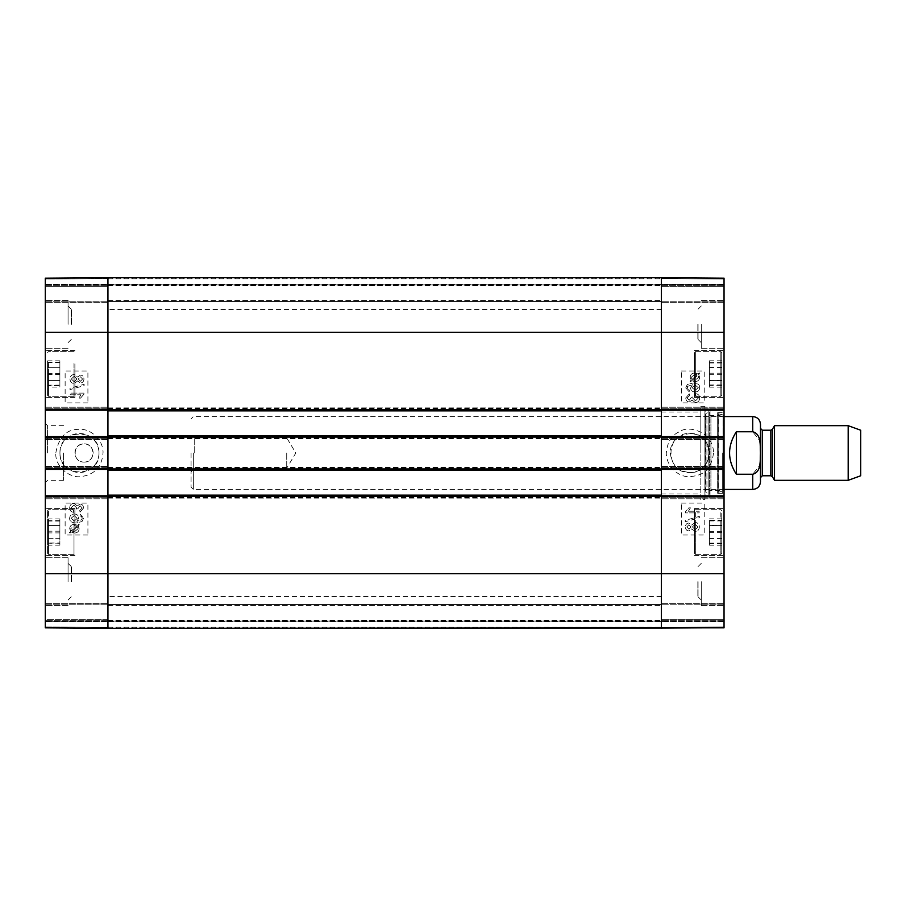 <?xml version="1.0" encoding="UTF-8"?>
<svg xmlns="http://www.w3.org/2000/svg" width="906" height="906" viewBox="0 0 906 906"><rect width="100%" height="100%" fill="white"/><g stroke="black" fill="none" stroke-linecap="round" stroke-linejoin="round"><path stroke-width="0.68" stroke-dasharray="4.53 3.4" d="M47.576 532.037L47.576 510.622L47.576 532.037M47.576 538.64L47.576 518.912L47.576 538.64L59.875 538.64L59.875 518.912L59.875 545.163L59.875 538.64L47.576 538.64M74.915 532.037L74.915 508.572L74.915 532.037M45.3 532.037L45.3 508.572L45.3 532.037M47.576 522.524L47.576 553.441L47.576 522.524M47.576 543.011L47.576 520.282L47.576 543.011L59.875 543.011L59.875 520.282L59.875 543.011M74.915 373.963L74.915 397.428L74.915 373.963M45.3 373.963L45.3 397.428L45.3 373.963M45.3 627.745L45.3 621.459L45.3 627.745L107.939 628.379L107.939 622.003L107.939 628.288L45.3 627.745M45.3 626.918L45.3 278.165L45.3 285.367L45.3 278.165L107.939 277.621L107.939 628.379L107.939 620.633L107.939 628.379L45.3 627.835L45.3 619.727L45.3 626.918L107.939 627.473L107.939 619.727L107.939 627.473L45.3 626.918M45.3 619.727L45.3 603.328L45.3 620.633L45.3 603.328L45.3 619.727L107.939 619.727L107.939 603.328L107.939 620.633L107.939 603.328L107.939 619.727L45.3 619.727M45.3 496.726L45.3 495.82L107.939 495.82L107.939 496.726L107.939 495.14L661.403 495.14L661.403 496.726L661.403 495.82L724.041 495.82L724.041 498.776L724.041 496.726L661.403 496.726L661.403 498.776L661.403 466.443L661.403 469.399L661.403 468.493L724.041 468.493L724.041 469.399L661.403 469.399L661.403 470.078L661.403 467.122L661.403 469.399L107.939 469.399L107.939 468.493L107.939 469.399L45.3 469.399L45.3 466.443L45.3 468.493L107.939 468.493L107.939 498.776L107.939 496.726L45.3 496.726L45.3 498.776L45.3 495.82M45.3 469.399L45.3 468.493M45.3 437.507L45.3 436.601L107.939 436.601L107.939 437.507L107.939 435.922L661.403 435.922L661.403 437.507L661.403 436.601L724.041 436.601L724.041 439.557L724.041 437.507L661.403 437.507L661.403 439.557L661.403 407.224L661.403 410.18L661.403 409.274L724.041 409.274L724.041 410.18L661.403 410.18L661.403 410.86L661.403 407.904L661.403 410.18L107.939 410.18L107.939 409.274L107.939 410.18L45.3 410.18L45.3 407.224L45.3 409.274L107.939 409.274L107.939 439.557L107.939 437.507L45.3 437.507L45.3 439.557L45.3 436.601M45.3 410.18L45.3 409.274M45.3 286.273L45.3 302.672L45.3 284.45L45.3 302.672L45.3 286.273L107.939 286.273L107.939 284.45L107.939 302.672L107.939 277.621L107.939 302.672L107.939 286.273L45.3 286.273M45.3 278.255L45.3 284.541L45.3 278.255L107.939 277.621L107.939 283.997L107.939 277.712L45.3 278.255M45.3 279.082L45.3 284.45L45.3 279.082L107.939 278.527L107.939 277.621L107.939 284.45L107.939 278.527L45.3 279.082M45.3 453L45.3 482.615L45.3 453M45.3 581.686L45.3 605.604L45.3 581.686M45.3 324.314L45.3 348.232L45.3 324.314M74.915 363.918L74.915 395.378L74.915 363.918M98.981 453C100.136 427.836 58.754 427.881 60 453C58.777 478.153 100.124 478.142 98.981 453M59.955 453A19.513 19.513 0 0 0 89.218 469.897A19.513 19.513 0 0 0 89.218 436.103A19.513 19.513 0 0 0 59.955 453M84.02 462.105C95.776 462.672 95.776 443.328 84.02 443.895C72.265 443.328 72.265 462.672 84.02 462.105A9.105 9.105 0 0 0 91.914 448.447A9.105 9.105 0 0 0 76.127 448.447A9.105 9.105 0 0 0 84.02 462.105M71.495 324.314L71.495 309.173L71.495 324.314M71.495 581.686L71.495 566.544L71.495 581.686M47.576 543.793L59.875 543.793M47.576 531.176L59.875 531.176M47.576 520.282L59.875 520.282M47.576 521.063L59.875 521.063M47.576 532.887L59.875 532.887M59.875 387.089L59.875 360.837L59.875 387.089L47.576 387.089L47.576 380.565L47.576 387.089M47.576 380.565L59.875 380.565L47.576 380.565L47.576 367.36L47.576 380.565M47.576 367.36L59.875 367.36L47.576 367.36L47.576 360.837L47.576 367.36M47.576 360.837L59.875 360.837M47.576 373.963L47.576 395.378L47.576 373.963M47.576 545.163L59.875 545.163M47.576 525.435L59.875 525.435L47.576 525.435M47.576 518.912L59.875 518.912M59.875 385.56L59.875 362.377L59.875 385.56L47.576 385.56L47.576 362.377L47.576 385.56M47.576 385.141L59.875 385.141M47.576 373.476L59.875 373.476M47.576 362.377L59.875 362.377M47.576 362.796L59.875 362.796M47.576 374.45L59.875 374.45M47.576 363.918L47.576 395.378L47.576 363.918M80.056 512.139L83.601 508.028C83.375 505.525 82.197 504.2 80.056 504.03L77.282 505.91L73.918 503.362C71.314 503.566 69.887 505.106 69.649 507.972C69.796 510.508 71.076 511.947 73.499 512.309L73.726 510.633L71.019 507.96L73.873 505.14L76.534 507.824L76.342 509.002L77.814 508.821L80.068 505.763L82.208 507.994L79.739 510.463L80.034 512.139L83.579 508.028C83.352 505.525 82.174 504.2 80.034 504.03L77.27 505.91L73.907 503.362C71.291 503.566 69.875 505.106 69.637 507.972C69.785 510.508 71.064 511.947 73.488 512.309L73.703 510.633L71.03 507.96L73.884 505.14L76.546 507.824L76.353 509.002L77.825 508.821L80.09 505.763L82.219 507.994L79.751 510.463L80.034 512.139M83.952 394.189L83.952 393.102L70.238 393.102L70.226 394.778L80.906 394.778L78.89 398.13L80.509 398.13L83.941 394.189L83.941 393.102L70.226 393.102L70.226 394.778L80.928 394.778L78.901 398.13L80.532 398.13L83.941 394.189M84.122 385.639L84.122 384.28L69.989 388.244L69.989 389.591L84.122 385.639L84.133 384.28L70.011 388.244L70.011 389.591L84.122 385.639M82.582 379.025L80.498 381.245L82.571 379.025L80.385 376.817L82.571 379.025M80.498 381.245L78.301 379.014L80.407 376.817L78.29 379.014L80.487 381.245M76.931 379.059L74.167 381.788L76.908 379.059L74.111 376.25L76.908 379.059M71.381 379.014L74.122 376.25L71.37 379.014L74.167 381.788L71.37 379.014M80.396 375.084L77.656 377.1L74.145 374.518C71.597 374.676 70.226 376.171 70.011 379.025C70.215 381.868 71.608 383.363 74.201 383.521L77.656 380.905L80.419 382.966C82.582 382.842 83.76 381.539 83.941 379.048C83.748 376.534 82.559 375.209 80.374 375.084L77.633 377.1L74.133 374.518C71.585 374.676 70.204 376.171 69.989 379.025C70.192 381.868 71.585 383.363 74.179 383.521L77.633 380.905L80.419 382.966C82.605 382.842 83.771 381.539 83.952 379.048C83.76 376.534 82.571 375.209 80.396 375.084L80.374 375.084M74.394 525.571L76.682 526.103L74.383 525.571L70.747 528.696L70.951 529.84L70.759 528.696L74.394 525.571M71.506 530.723L70.974 529.84L71.495 530.723L76.67 526.103L71.506 530.723M77.304 526.613L72.118 531.244L77.327 526.613L78.097 528.662L74.439 531.799L72.118 531.244L74.428 531.799M77.327 526.613L78.12 528.662L74.439 531.799M78.799 524.2L77.576 525.299L74.439 524.325C71.415 524.563 69.841 526.012 69.728 528.651L70.679 531.46L69.513 532.501L70.034 533.124L71.257 532.026L74.417 533.045C77.452 532.853 79.026 531.392 79.15 528.674L78.165 525.865L79.332 524.823L78.788 524.2L77.565 525.299L74.417 524.325C71.393 524.563 69.83 526.012 69.705 528.651L70.668 531.46L69.49 532.501L70.011 533.124L71.246 532.026L74.405 533.045C77.429 532.853 79.003 531.392 79.128 528.674L78.142 525.865L79.309 524.823L78.788 524.2M74.213 515.707L77.259 518.357L74.303 521.075L77.248 518.357L74.201 515.707L71.008 518.3L74.201 515.707M74.303 521.075L71.019 518.3L74.292 521.075M80.034 515.888L81.483 516.522L82.208 518.209L81.755 519.614L76.908 521.335L78.731 518.017C78.562 515.548 77.078 514.2 74.303 513.974L74.303 513.974C71.393 514.178 69.841 515.605 69.637 518.255C69.479 521.244 71.687 522.83 76.263 523.011L82.016 521.539L83.579 518.096L80.17 514.212L80.034 515.888L81.506 516.522L82.219 518.209L81.778 519.614L76.919 521.335L78.743 518.017C78.573 515.548 77.101 514.2 74.315 513.974C71.415 514.178 69.864 515.605 69.649 518.255C69.502 521.244 71.71 522.83 76.274 523.011L82.038 521.539L83.601 518.096L80.192 514.212L80.056 515.888M87.916 402.887L65.141 402.887L65.141 371.007L87.916 371.007L87.916 402.887L87.893 371.007L65.119 371.007L65.119 402.887L87.893 402.887M87.916 534.993L65.141 534.993L65.141 503.113L87.916 503.113L87.916 534.993L87.893 503.113L65.119 503.113L65.119 534.993L87.893 534.993M55.81 452.989C58.788 437.043 66.5 429.172 78.958 429.365C88.222 428.164 102.514 437.27 103.069 452.026C102.299 466.511 94.892 474.699 80.849 476.613C69.705 478.334 54.824 466.556 55.81 452.989M68.075 324.314L68.075 300.396L68.075 324.314M71.268 324.314L71.268 309.173L71.268 324.314M68.075 581.686L68.075 557.768L68.075 581.686M71.268 581.686L71.268 566.544L71.268 581.686M47.576 453L47.576 425.673L47.576 453M63.522 453L63.522 480.327L63.522 453M45.3 627.835L107.939 628.379L45.3 627.835M107.939 277.621L661.403 277.621L661.403 285.367L661.403 277.621L724.041 278.165L724.041 627.835L724.041 620.633L724.041 627.835L661.403 628.379L661.403 277.621L724.041 278.165L724.041 285.367L724.041 278.165L661.403 277.621L724.041 278.165L661.403 277.621L724.041 278.165L661.403 277.621L661.403 628.379L661.403 620.633L661.403 628.379L724.041 627.835L661.403 628.379L724.041 627.835L661.403 628.379L724.041 627.835L661.403 628.379L661.403 604.461L661.403 628.379L661.403 604.461L661.403 628.379L107.939 628.379L107.939 277.621L661.403 277.621L107.939 277.621L107.939 278.765L107.939 277.621L661.403 277.621L107.939 277.621L661.403 277.621L107.939 277.621L107.939 284.224L107.939 277.621M107.939 620.633L45.3 620.633L107.939 620.633M45.3 603.328L107.939 603.328L45.3 603.328M107.939 498.776L45.3 498.776L107.939 498.776M45.3 466.443L107.939 466.443L45.3 466.443M45.3 407.224L107.939 407.224L45.3 407.224M107.939 439.557L45.3 439.557L107.939 439.557M107.939 302.672L45.3 302.672L107.939 302.672M45.3 285.367L107.939 285.367L45.3 285.367M721.765 355.39L721.765 395.378L721.765 355.39M721.765 380.565L721.765 360.803L721.765 387.134L721.765 380.565L709.466 380.565L709.466 387.134L709.466 360.803L709.466 380.565M694.426 373.963L694.426 397.428L694.426 373.963M694.426 355.39L694.426 395.378L694.426 355.39M724.041 373.963L724.041 397.428L724.041 373.963M721.765 352.593L721.765 395.378L721.765 352.593M721.765 385.718L721.765 362.219L721.765 385.718L709.466 385.718L709.466 362.219L709.466 385.718M694.426 532.037L694.426 508.572L694.426 532.037M694.426 513.453L694.426 553.441L694.426 513.453M694.426 352.593L694.426 395.378L694.426 352.593M724.041 532.037L724.041 508.572L724.041 532.037M724.041 278.255L724.041 284.541L724.041 278.255L661.403 277.712L724.041 278.255M724.041 286.273L724.041 302.672L724.041 284.45L724.041 302.672L724.041 286.273L661.403 286.273L661.403 285.367L661.403 302.672L661.403 284.45L661.403 302.672L661.403 286.273L724.041 286.273M724.041 409.274L724.041 410.18M724.041 436.601L724.041 437.507M724.041 468.493L724.041 469.399M724.041 495.82L724.041 496.726M724.041 619.727L724.041 603.328L724.041 621.55L724.041 603.328L724.041 619.727L661.403 619.727L661.403 620.633L661.403 603.328L661.403 621.55L661.403 603.328L661.403 619.727L724.041 619.727M724.041 627.745L724.041 621.459L724.041 627.745L661.403 628.288L724.041 627.745M724.041 626.918L724.041 621.55L724.041 626.918L661.403 627.473L661.403 621.55L661.403 627.473L724.041 626.918M724.041 279.082L724.041 284.45L724.041 279.082L661.403 278.527L661.403 284.45L661.403 278.527L724.041 279.082M724.041 453L724.041 411.324L724.041 453M724.041 324.314L724.041 300.396L724.041 324.314M724.041 581.686L724.041 557.768L724.041 581.686M670.361 453C671.55 464.846 678.05 471.346 689.874 472.513C715.038 473.702 715.038 432.298 689.874 433.487C664.71 432.298 664.71 473.702 689.874 472.513C703.713 473.113 713.928 456.726 707.45 444.54C699.738 426.047 669.296 432.989 670.361 453M694.426 522.207L694.426 553.441L694.426 522.207M697.847 581.686L697.847 596.827L697.847 581.686M697.847 324.314L697.847 339.456L697.847 324.314M721.765 367.44L709.466 367.44M721.765 387.134L709.466 387.134M721.765 380.486L709.466 380.486M721.765 367.36L709.466 367.36M721.765 360.803L709.466 360.803M721.765 374.722L709.466 374.722M721.765 384.959L709.466 384.959M721.765 373.204L709.466 373.204M721.765 362.219L709.466 362.219M721.765 362.978L709.466 362.978M709.466 525.514L709.466 545.197L709.466 518.866L709.466 525.514L721.765 525.514L721.765 518.866L721.765 545.197L721.765 525.514M721.765 538.64L709.466 538.64M721.765 545.197L709.466 545.197M721.765 538.56L709.466 538.56M721.765 525.435L709.466 525.435M721.765 518.866L709.466 518.866M721.765 513.453L721.765 553.441L721.765 513.453M709.466 520.372L709.466 543.691L709.466 520.372L721.765 520.372L721.765 543.691L721.765 520.372M721.765 531.403L709.466 531.403M721.765 543.124L709.466 543.124M721.765 543.691L709.466 543.691M721.765 532.671L709.466 532.671M721.765 520.939L709.466 520.939M721.765 522.207L721.765 553.441L721.765 522.207M717.665 453L717.665 412.683L717.665 453M717.665 493.113L717.665 412.887L717.665 493.113L718.367 492.218L718.367 413.782L718.367 492.218L723.045 491.052L723.045 414.948L723.045 491.052L723.135 416.556L723.135 489.444L718.198 490.667L718.198 415.333L718.198 490.667L710.961 490.667L710.961 415.333L710.961 490.667L706.929 489.444L706.929 416.556L706.929 489.444L705.706 490.565L705.706 415.435L705.91 492.513L705.91 413.487L705.91 492.513L709.217 493.917L709.217 412.083L709.217 493.917L708.854 496.465L705.151 496.93L705.151 409.07L704.913 499.693L704.913 406.307L704.913 499.693L700.814 499.693L700.814 406.307L700.814 499.693M661.403 453L661.403 596.488L661.403 453M689.251 400.237L687.122 398.006L689.591 395.537L689.285 393.861L685.74 397.972C685.967 400.475 687.144 401.8 689.285 401.97L692.059 400.09L695.423 402.638C698.028 402.434 699.455 400.894 699.692 398.028C699.545 395.492 698.266 394.053 695.842 393.691L695.615 395.367L698.322 398.04L695.468 400.86L692.807 398.176L692.999 396.998L691.527 397.179L689.273 400.237L687.133 398.006L689.602 395.537L689.296 393.861L685.763 397.972C685.989 400.475 687.167 401.8 689.296 401.97L692.071 400.09L695.434 402.638C698.05 402.434 699.466 400.894 699.704 398.028C699.557 395.492 698.277 394.053 695.853 393.691L695.638 395.367L698.311 398.04L695.457 400.86L692.796 398.176L692.988 396.998L691.516 397.179L689.273 400.237M688.413 511.222L690.44 507.87L688.809 507.87L685.389 511.811L685.389 512.898L699.104 512.898L699.115 511.222L688.435 511.222L690.451 507.87L688.832 507.87L685.4 511.811L685.4 512.898L699.115 512.898L699.115 511.222L688.435 511.222M699.33 517.756L699.33 516.409L685.208 520.361L685.219 521.72L699.353 517.756L699.353 516.409L685.219 520.361L685.208 521.72L699.353 517.756M686.759 526.975L688.843 524.755L686.771 526.975L688.956 529.183L686.771 526.975M691.04 526.986L688.934 529.183L691.052 526.986L688.854 524.755L691.052 526.986M692.41 526.941L695.174 524.212L692.433 526.941L695.23 529.75L692.433 526.941M695.151 524.212L697.96 526.986L695.219 529.75L697.971 526.986L695.174 524.212M695.14 522.479L691.686 525.095L688.922 523.034C686.759 523.158 685.582 524.461 685.4 526.952C685.593 529.466 686.782 530.791 688.968 530.916L691.697 528.9L695.208 531.482C697.756 531.324 699.138 529.829 699.353 526.975C699.149 524.132 697.756 522.637 695.162 522.479L691.697 525.095L688.922 523.034C686.737 523.158 685.57 524.461 685.389 526.952C685.582 529.466 686.771 530.791 688.945 530.916L691.686 528.9L695.196 531.482C697.745 531.324 699.115 529.829 699.33 526.975C699.126 524.132 697.733 522.637 695.14 522.479L695.162 522.479M694.936 380.429L692.66 379.897L694.959 380.429L698.594 377.304L694.936 380.429M698.367 376.16L698.583 377.304L698.39 376.16M692.66 379.897L697.835 375.277L692.671 379.897M692.037 379.388L697.224 374.756L692.037 379.388L691.221 377.338L694.902 374.201L697.224 374.756L694.913 374.201L691.244 377.338L692.037 379.388M698.662 374.54L699.828 373.499L699.307 372.876L698.084 373.974L694.925 372.955C691.89 373.147 690.315 374.608 690.191 377.326L691.176 380.135L690.01 381.177L690.553 381.8L691.776 380.701L694.925 381.675C697.948 381.437 699.511 379.988 699.636 377.349L698.673 374.54L699.851 373.499L699.33 372.876L698.096 373.974L694.936 372.955C691.912 373.147 690.338 374.608 690.202 377.326L691.199 380.135L690.032 381.177L690.542 381.8L691.765 380.701L694.902 381.675C697.926 381.437 699.5 379.988 699.613 377.349L698.673 374.54M692.082 387.643L695.038 384.925L692.093 387.643L695.14 390.293L692.093 387.643M695.038 384.925L698.311 387.7L695.129 390.293L698.333 387.7L695.049 384.925M687.835 389.478L687.563 386.386L692.422 384.665L690.598 387.983C690.768 390.452 692.241 391.8 695.027 392.026C697.926 391.822 699.477 390.395 699.692 387.745C699.84 384.756 697.631 383.17 693.067 382.989L687.303 384.461L685.74 387.904L689.149 391.788L689.296 390.112L687.858 389.478L687.133 387.791L687.586 386.386L692.433 384.665L690.61 387.983C690.78 390.452 692.263 391.8 695.038 392.026L695.038 392.026C697.937 391.822 699.5 390.395 699.704 387.745C699.862 384.756 697.654 383.17 693.079 382.989L687.326 384.461L685.763 387.904L689.172 391.788L689.296 390.112L687.858 389.478M681.425 503.113L704.2 503.113L704.2 534.993L681.425 534.993L681.425 503.113L681.448 534.993L704.222 534.993L704.222 503.113L681.448 503.113M681.425 371.007L704.2 371.007L704.2 402.887L681.425 402.887L681.425 371.007L681.448 402.887L704.222 402.887L704.222 371.007L681.448 371.007M713.52 453C710.859 472.898 700.202 475.435 690.27 476.647C682.331 477.756 667.269 470.248 666.261 453.691C667.099 442.298 671.606 434.948 679.76 431.618C688.164 424.925 713.464 431.584 713.52 453M701.267 581.686L701.267 605.604L701.267 581.686M698.073 581.686L698.073 596.827L698.073 581.686M701.267 324.314L701.267 348.232L701.267 324.314M698.073 324.314L698.073 339.456L698.073 324.314M722.671 453L722.671 493.317L722.671 453M700.814 453L700.814 412.004L700.814 453M661.403 285.367L724.041 285.367L661.403 285.367M724.041 302.672L661.403 302.672L724.041 302.672M661.403 407.224L724.041 407.224L661.403 407.224M724.041 439.557L661.403 439.557L724.041 439.557M724.041 498.776L661.403 498.776L724.041 498.776M661.403 466.443L724.041 466.443L661.403 466.443M661.403 603.328L724.041 603.328L661.403 603.328M724.041 620.633L661.403 620.633L724.041 620.633M736.34 431.754C731.855 438.13 729.579 445.208 729.511 453C729.579 460.792 731.855 467.87 736.34 474.246L752.739 474.246L759.704 465.356L760.428 453L759.704 440.644L752.739 431.754L736.34 431.754L736.34 474.246M193.352 453L193.352 489.444L193.352 453M760.485 428.402L760.485 481.698M194.711 453L194.711 437.858L194.711 453M191.075 453L191.075 487.168L191.075 453M286.726 453L286.726 468.142L286.726 453M860.7 430.225L860.7 475.775M848.186 425.673L848.186 480.327M774.505 425.673L774.505 480.327M107.939 453L107.939 596.488L107.939 453M107.939 628.379L661.403 628.379L107.939 628.379L107.939 627.235L107.939 628.379L661.403 628.379L107.939 628.379L661.403 628.379L107.939 628.379L107.939 621.776L107.939 628.379M107.939 621.086L661.403 621.086L107.939 621.086L107.939 621.776L107.939 620.406L107.939 621.086L661.403 621.086L107.939 621.086L661.403 621.086L107.939 621.086L107.939 627.235L107.939 605.604L107.939 621.086L661.403 621.086L107.939 621.086M107.939 604.461L107.939 605.604L107.939 604.461L661.403 604.461L107.939 604.461L107.939 620.406L107.939 604.461L661.403 604.461L107.939 604.461M107.939 627.937L107.939 622.014L107.939 627.937L661.403 627.937L107.939 627.937M107.939 495.14L107.939 498.096L107.939 495.82L661.403 495.82L661.403 498.096L661.403 495.14M107.939 498.096L661.403 498.096L107.939 498.096M107.939 470.078L107.939 467.122L107.939 470.078L661.403 470.078M107.939 467.122L661.403 467.122L107.939 467.122M107.939 435.922L107.939 438.878L107.939 436.601L661.403 436.601L661.403 438.878L661.403 435.922M107.939 438.878L661.403 438.878L107.939 438.878M107.939 410.86L107.939 407.904L107.939 410.86L661.403 410.86M107.939 407.904L661.403 407.904L107.939 407.904M107.939 284.914L661.403 284.914L107.939 284.914L107.939 284.224L107.939 285.594L107.939 284.914L661.403 284.914L107.939 284.914L661.403 284.914L107.939 284.914L107.939 278.765L107.939 300.396L107.939 284.914L661.403 284.914L107.939 284.914M107.939 301.539L107.939 300.396L107.939 301.539L661.403 301.539L107.939 301.539L107.939 285.594L107.939 301.539L661.403 301.539L107.939 301.539M107.939 278.063L107.939 283.986L107.939 278.063L661.403 278.063L107.939 278.063M48.494 522.116L48.494 554.359L48.494 522.116M73.998 522.116L73.998 554.359L73.998 522.116M48.494 373.963L48.494 396.284L48.494 373.963M73.998 373.963L73.998 396.284L73.998 373.963M48.494 532.037L48.494 509.716L48.494 532.037M73.998 532.037L73.998 509.716L73.998 532.037M48.494 363.487L48.494 396.284L48.494 363.487M73.998 363.487L73.998 396.284L73.998 363.487M724.041 332.287L45.3 332.287M724.041 573.713L45.3 573.713M107.939 621.55L45.3 621.55L107.939 621.55M45.3 604.234L107.939 604.234L45.3 604.234M45.3 497.87L107.939 497.87L45.3 497.87M107.939 467.349L45.3 467.349L107.939 467.349M107.939 408.13L45.3 408.13L107.939 408.13M45.3 438.651L107.939 438.651L45.3 438.651M45.3 301.766L107.939 301.766L45.3 301.766M45.3 284.45L107.939 284.45L45.3 284.45M720.848 351.687L720.848 396.284L720.848 351.687M695.344 351.687L695.344 396.284L695.344 351.687M720.848 354.597L720.848 396.284L720.848 354.597M695.344 354.597L695.344 396.284L695.344 354.597M720.848 512.66L720.848 554.359L720.848 512.66M695.344 512.66L695.344 554.359L695.344 512.66M720.848 521.788L720.848 554.359L720.848 521.788M695.344 521.788L695.344 554.359L695.344 521.788M708.854 496.465L708.854 409.535L708.854 496.465M661.403 284.45L724.041 284.45L661.403 284.45M724.041 301.766L661.403 301.766L724.041 301.766M724.041 408.13L661.403 408.13L724.041 408.13M661.403 438.651L724.041 438.651L661.403 438.651M661.403 497.87L724.041 497.87L661.403 497.87M724.041 467.349L661.403 467.349L724.041 467.349M724.041 604.234L661.403 604.234L724.041 604.234M724.041 621.55L661.403 621.55L724.041 621.55M752.739 416.556L752.739 431.754M752.739 474.246L752.739 489.444M772.399 429.308L772.399 476.692M770.825 430.225L770.825 475.775M762.308 430.225L762.308 475.775M107.939 627.235L661.403 627.235L107.939 627.235M107.939 621.776L661.403 621.776L107.939 621.776M107.939 620.406L661.403 620.406L107.939 620.406M107.939 605.604L661.403 605.604L107.939 605.604M107.939 497.417L661.403 497.417M107.939 496.964L661.403 496.964M107.939 468.255L661.403 468.255M107.939 467.802L661.403 467.802M107.939 438.198L661.403 438.198M107.939 437.745L661.403 437.745M107.939 409.036L661.403 409.036M107.939 408.583L661.403 408.583M107.939 278.765L661.403 278.765L107.939 278.765M107.939 284.224L661.403 284.224L107.939 284.224M107.939 285.594L661.403 285.594L107.939 285.594M107.939 300.396L661.403 300.396L107.939 300.396M74.915 508.572L45.3 508.572L74.915 508.572M74.915 555.491L45.3 555.491L74.915 555.491M48.494 554.359L47.576 553.441L48.494 554.359L73.998 554.359L74.915 553.441L73.998 554.359L48.494 554.359M48.494 509.716L47.576 510.622L48.494 509.716L73.998 509.716L74.915 510.622L73.998 509.716L48.494 509.716M74.915 350.509L45.3 350.509L74.915 350.509M74.915 397.428L45.3 397.428L74.915 397.428M48.494 396.284L47.576 395.378L48.494 396.284L73.998 396.284L74.915 395.378L73.998 396.284L48.494 396.284M48.494 351.641L47.576 352.559L48.494 351.641L73.998 351.641L74.915 352.559L73.998 351.641L48.494 351.641M71.268 309.173L68.075 305.979L71.268 309.173M71.268 339.456L68.075 342.638L71.268 339.456M71.268 566.544L68.075 563.362L71.268 566.544M71.268 596.827L68.075 600.021L71.268 596.827M68.075 557.768L45.3 557.768L68.075 557.768M68.075 605.604L45.3 605.604L68.075 605.604M68.075 300.396L45.3 300.396L68.075 300.396M68.075 348.232L45.3 348.232L68.075 348.232M63.522 425.673L47.576 425.673L45.3 423.385M63.522 480.327L47.576 480.327L45.3 482.615M724.041 621.459L45.3 621.459M724.041 284.541L45.3 284.541M694.426 397.428L724.041 397.428L694.426 397.428M694.426 350.509L724.041 350.509L694.426 350.509M720.848 396.284L721.765 395.378L720.848 396.284L695.344 396.284L694.426 395.378L695.344 396.284L720.848 396.284M720.848 351.641L721.765 352.559L720.848 351.641L695.344 351.641L694.426 352.559L695.344 351.641L720.848 351.641M694.426 555.491L724.041 555.491L694.426 555.491M694.426 508.572L724.041 508.572L694.426 508.572M720.848 509.716L721.765 510.622L720.848 509.716L695.344 509.716L694.426 510.622L695.344 509.716L720.848 509.716M720.848 554.359L721.765 553.441L720.848 554.359L695.344 554.359L694.426 553.441L695.344 554.359L720.848 554.359M700.814 406.307L704.913 406.307L705.151 409.07L708.854 409.535L710.032 410.848L709.217 412.083L705.91 413.487L705.706 415.435L706.929 416.556L710.961 415.333L718.198 415.333L723.135 416.556L723.045 414.948L718.367 413.782L717.665 412.887M710.032 495.152L710.032 410.848L710.032 495.152M698.073 596.827L701.267 600.021L698.073 596.827M698.073 566.544L701.267 563.362L698.073 566.544M698.073 339.456L701.267 342.638L698.073 339.456M698.073 309.173L701.267 305.979L698.073 309.173M701.267 348.232L724.041 348.232L701.267 348.232M701.267 300.396L724.041 300.396L701.267 300.396M701.267 605.604L724.041 605.604L701.267 605.604M701.267 557.768L724.041 557.768L701.267 557.768M717.665 493.317L722.671 493.317L724.041 494.676M717.665 412.683L722.671 412.683L724.041 411.324M661.403 493.997L700.814 493.997M661.403 412.004L700.814 412.004M724.041 416.556L193.352 416.556L191.075 418.832M724.041 489.444L193.352 489.444L191.075 487.168M191.075 471.788L194.711 468.142L286.726 468.142L295.832 453L286.726 437.858L194.711 437.858L191.075 434.212M661.403 309.512L107.939 309.512M661.403 596.488L107.939 596.488"/><path stroke-width="1.36" d="M45.3 573.713L45.3 627.835L107.939 628.379L107.939 496.726L45.3 496.726L45.3 573.713L107.939 573.713L107.939 628.379L724.041 627.835L724.041 495.82L661.403 495.82M107.939 495.82L45.3 495.82L45.3 496.726M45.3 495.82L45.3 469.399L107.939 469.399M107.939 436.601L45.3 436.601L45.3 469.399M45.3 436.601L45.3 410.18L107.939 410.18M45.3 409.274L107.939 409.274L107.939 277.621L45.3 278.165L45.3 410.18M45.3 468.493L107.939 468.493L107.939 437.507L45.3 437.507M724.041 332.287L724.041 278.165L661.403 277.621L661.403 409.274L724.041 409.274L724.041 332.287L661.403 332.287L661.403 277.621L107.939 277.621L107.939 435.922L661.403 435.922L661.403 332.287L45.3 332.287M661.403 410.18L724.041 410.18L724.041 409.274M724.041 410.18L724.041 436.601L661.403 436.601M661.403 469.399L724.041 469.399L724.041 436.601M724.041 469.399L724.041 495.82M724.041 496.726L661.403 496.726L661.403 628.379L661.403 435.922M724.041 437.507L661.403 437.507L661.403 468.493L724.041 468.493M736.34 474.246C727.314 460.078 727.314 445.922 736.34 431.754L752.739 431.754C761.595 434.019 760.043 445.809 760.428 453C760.043 460.191 761.595 471.981 752.739 474.246L736.34 474.246L736.34 431.754M752.739 474.246L752.739 489.444C757.439 488.98 760.021 486.397 760.485 481.698L760.485 424.302L760.485 477.598L760.485 428.402L762.308 430.225L762.308 475.775L760.485 477.598M848.186 480.327L860.7 475.775L860.7 430.225L848.186 425.673L774.505 425.673L774.505 480.327L848.186 480.327L848.186 425.673M107.939 435.922L107.939 573.713L724.041 573.713M107.939 495.14L661.403 495.14M107.939 470.078L661.403 470.078M107.939 410.86L661.403 410.86M752.739 431.754L752.739 416.556L724.041 416.556M772.399 429.308L770.825 430.225L770.825 475.775L772.399 476.692L772.399 429.308L774.505 425.673M107.939 496.273L661.403 496.273M107.939 468.946L661.403 468.946M107.939 437.054L661.403 437.054M107.939 409.727L661.403 409.727M752.739 489.444L724.041 489.444M752.739 416.556C757.439 417.02 760.021 419.603 760.485 424.302M772.399 476.692L774.505 480.327M770.825 430.225L762.308 430.225M770.825 475.775L762.308 475.775"/></g></svg>

